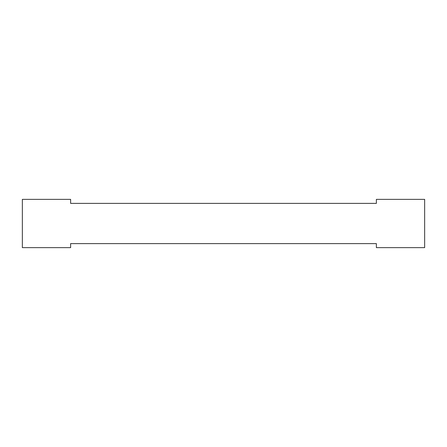 <?xml version="1.0" encoding="UTF-8"?>
<svg xmlns="http://www.w3.org/2000/svg" width="447" height="447" viewBox="0 0 447 447"><rect width="100%" height="100%" fill="white"/><g stroke="black" fill="none" stroke-linecap="round" stroke-linejoin="round"><path stroke-width="0.67" d="M70.626 243.615L376.374 243.615L376.374 247.638L424.65 247.638L424.65 199.362L376.374 199.362L376.374 203.385L70.626 203.385L70.626 199.362L22.35 199.362L22.35 247.638L70.626 247.638L70.626 243.615"/></g></svg>

